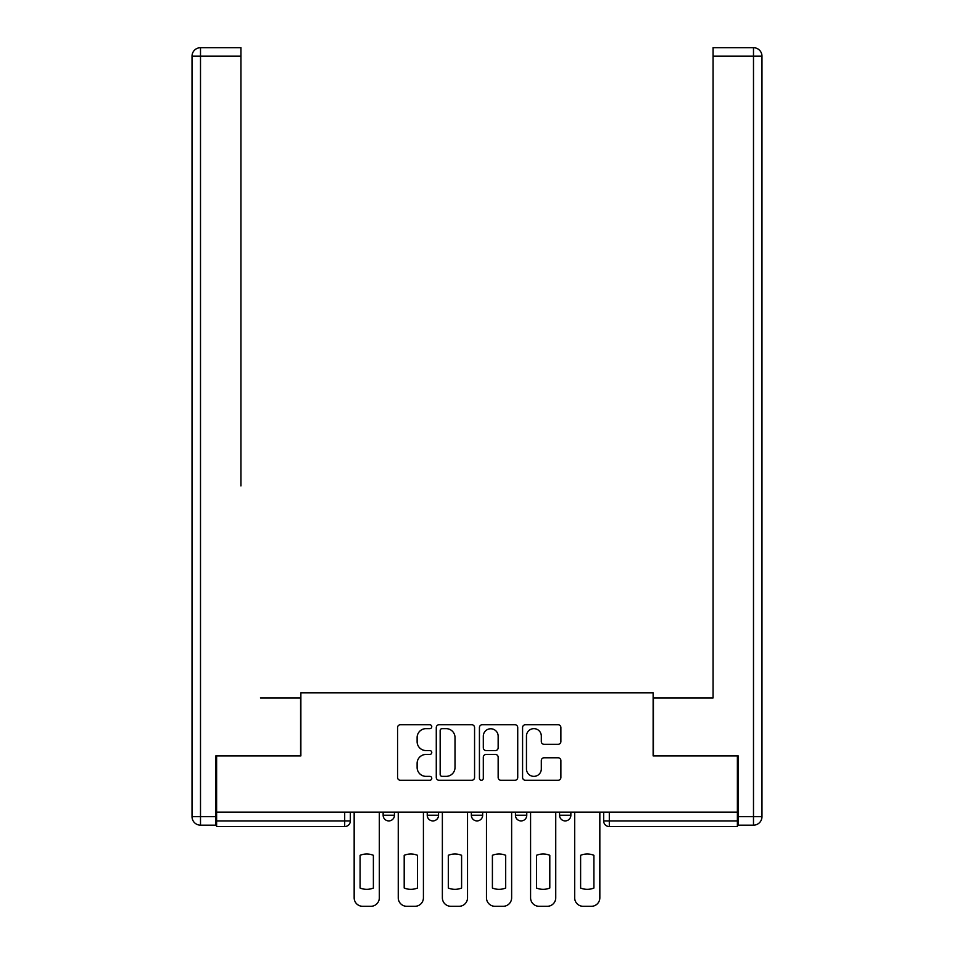 <?xml version="1.0" encoding="UTF-8"?>
<svg xmlns="http://www.w3.org/2000/svg" width="954" height="954" viewBox="0 0 954 954"><rect width="100%" height="100%" fill="white"/><g stroke="black" fill="none" stroke-linecap="round" stroke-linejoin="round"><path stroke-width="1.43" d="M431.768 726.698A1.944 1.944 0 0 0 429.825 724.754L400.334 724.754A2.779 2.779 0 0 0 397.568 727.532L397.568 777.474A2.779 2.779 0 0 0 400.334 780.253L429.825 780.253A1.944 1.944 0 0 0 431.768 778.309A1.944 1.944 0 0 0 429.825 776.365L426.009 776.365A8.884 8.884 0 0 1 417.125 767.493L417.125 763.331A8.884 8.884 0 0 1 426.009 754.447L429.825 754.447A1.944 1.944 0 0 0 431.768 752.503A1.944 1.944 0 0 0 429.825 750.559L426.009 750.559A8.884 8.884 0 0 1 417.125 741.687L417.125 737.514A8.884 8.884 0 0 1 426.009 728.641L429.825 728.641A1.944 1.944 0 0 0 431.768 726.698M515.446 812.152L515.446 815.265L526.763 815.265A5.652 5.652 0 0 1 521.099 820.917A5.652 5.652 0 0 1 515.446 815.265L515.446 812.152M558.102 744.323A2.779 2.779 0 0 0 560.88 741.544L560.88 727.532A2.779 2.779 0 0 0 558.102 724.754L525.356 724.754A2.779 2.779 0 0 0 522.577 727.532L522.577 777.474A2.779 2.779 0 0 0 525.356 780.253L558.102 780.253A2.779 2.779 0 0 0 560.88 777.474L560.88 760.553A2.779 2.779 0 0 0 558.102 757.774L544.09 757.774A2.779 2.779 0 0 0 541.312 760.553L541.312 768.948A7.417 7.417 0 0 1 533.882 776.365A7.417 7.417 0 0 1 526.465 768.948L526.465 736.059A7.417 7.417 0 0 1 533.882 728.641A7.417 7.417 0 0 1 541.312 736.059L541.312 741.544A2.779 2.779 0 0 0 544.09 744.323L558.102 744.323M216.618 812.152L216.618 755.902L300.868 755.902L300.868 692.854L653.132 692.854L653.132 755.902L737.382 755.902L737.382 812.152L216.618 812.152L216.618 820.917L350.345 820.917L350.345 812.152L350.345 820.917A5.652 5.652 0 0 1 344.692 826.569L216.618 826.569L216.618 820.917M474.567 727.532A2.779 2.779 0 0 0 471.801 724.754L439.055 724.754A2.779 2.779 0 0 0 436.276 727.532L436.276 777.474A2.779 2.779 0 0 0 439.055 780.253L471.801 780.253A2.779 2.779 0 0 0 474.567 777.474L474.567 727.532M482.199 724.754L514.945 724.754A2.779 2.779 0 0 1 517.724 727.532L517.724 777.474A2.779 2.779 0 0 1 514.945 780.253L500.933 780.253A2.779 2.779 0 0 1 498.155 777.474L498.155 757.226A2.779 2.779 0 0 0 495.388 754.447L486.087 754.447A2.779 2.779 0 0 0 483.308 757.226L483.308 778.309A1.944 1.944 0 0 1 481.376 780.253A1.944 1.944 0 0 1 479.433 778.309L479.433 727.532A2.779 2.779 0 0 1 482.199 724.754M603.655 812.152L603.655 820.917L737.382 820.917L737.382 826.569L609.308 826.569A5.652 5.652 0 0 1 603.655 820.917M737.382 812.152L737.382 820.917M570.862 812.152L570.862 815.265A5.652 5.652 0 0 1 565.209 820.917A5.652 5.652 0 0 1 559.557 815.265A5.652 5.652 0 0 0 565.209 820.917A5.652 5.652 0 0 0 570.862 815.265L570.862 812.152M559.557 812.152L559.557 815.265L570.862 815.265M526.763 812.152L526.763 815.265M482.652 812.152L482.652 815.265A5.652 5.652 0 0 1 477 820.917A5.652 5.652 0 0 1 471.348 815.265A5.652 5.652 0 0 0 477 820.917A5.652 5.652 0 0 0 482.652 815.265L471.348 815.265L471.348 812.152M427.237 812.152L427.237 815.265L438.554 815.265L438.554 812.152L438.554 815.265A5.652 5.652 0 0 1 432.901 820.917A5.652 5.652 0 0 1 427.237 815.265A5.652 5.652 0 0 0 432.901 820.917M383.138 812.152L383.138 815.265L394.443 815.265L394.443 812.152L394.443 815.265A5.652 5.652 0 0 1 388.791 820.917A5.652 5.652 0 0 1 383.138 815.265A5.652 5.652 0 0 0 388.791 820.917M344.692 812.152L344.692 826.569A5.652 5.652 0 0 0 350.345 820.917M442.107 728.641A1.944 1.944 0 0 0 440.164 730.585L440.164 774.421A1.944 1.944 0 0 0 442.107 776.365L446.126 776.365A8.884 8.884 0 0 0 455.01 767.493L455.01 737.514A8.884 8.884 0 0 0 446.126 728.641L442.107 728.641M498.155 736.202A7.417 7.417 0 0 0 490.738 728.773A7.417 7.417 0 0 0 483.308 736.202L483.308 747.781A2.779 2.779 0 0 0 486.087 750.559L495.388 750.559A2.779 2.779 0 0 0 498.155 747.781L498.155 736.202M360.099 855.297L360.099 888.043A17.673 17.673 0 0 0 373.384 888.043L373.384 855.297A17.673 17.673 0 0 0 360.099 855.297M354.161 812.152L354.161 897.821A8.479 8.479 0 0 0 362.639 906.3L370.844 906.3A8.479 8.479 0 0 0 379.322 897.821L379.322 812.152M404.198 855.297L404.198 888.043A17.673 17.673 0 0 0 417.494 888.043L417.494 855.297A17.673 17.673 0 0 0 404.198 855.297M398.259 812.152L398.259 897.821A8.479 8.479 0 0 0 406.75 906.3L414.942 906.3A8.479 8.479 0 0 0 423.421 897.821L423.421 812.152M448.308 855.297L448.308 888.043A17.673 17.673 0 0 0 461.593 888.043L461.593 855.297A17.673 17.673 0 0 0 448.308 855.297M442.37 812.152L442.37 897.821A8.479 8.479 0 0 0 450.848 906.3L459.053 906.3A8.479 8.479 0 0 0 467.532 897.821L467.532 812.152M215.771 816.684L215.771 825.162L200.507 825.162A8.479 8.479 0 0 1 192.028 816.684L192.028 56.179L200.507 56.179L200.507 47.7L240.933 47.7L240.933 56.179L200.507 56.179L200.507 816.684L215.771 816.684L215.771 755.902L300.582 755.902L300.582 697.934L260.442 697.934M240.933 56.179L240.933 485.908M200.507 47.7A8.479 8.479 0 0 0 192.028 56.179A8.479 8.479 0 0 1 200.507 47.7M693.558 697.934L713.067 697.934L713.067 47.7L753.493 47.7L713.067 47.7M738.229 816.684L761.972 816.684L761.972 56.179L761.972 816.684A8.479 8.479 0 0 1 753.493 825.162L738.229 825.162L738.229 755.902L653.418 755.902L653.418 697.934L713.067 697.934L713.067 485.908M753.493 47.7A8.479 8.479 0 0 1 761.972 56.179A8.479 8.479 0 0 0 753.493 47.7A8.479 8.479 0 0 1 761.972 56.179A8.479 8.479 0 0 0 753.493 47.7L753.493 56.179L713.067 56.179M492.407 855.297L492.407 888.043A17.673 17.673 0 0 0 505.692 888.043L505.692 855.297A17.673 17.673 0 0 0 492.407 855.297M486.468 812.152L486.468 897.821A8.479 8.479 0 0 0 494.947 906.3L503.152 906.3A8.479 8.479 0 0 0 511.63 897.821L511.63 812.152M536.506 855.297L536.506 888.043A17.673 17.673 0 0 0 549.802 888.043L549.802 855.297A17.673 17.673 0 0 0 536.506 855.297M530.579 812.152L530.579 897.821A8.479 8.479 0 0 0 539.058 906.3L547.25 906.3A8.479 8.479 0 0 0 555.741 897.821L555.741 812.152M580.616 855.297L580.616 888.043A17.673 17.673 0 0 0 593.901 888.043L593.901 855.297A17.673 17.673 0 0 0 580.616 855.297M574.678 812.152L574.678 897.821A8.479 8.479 0 0 0 583.156 906.3L591.361 906.3A8.479 8.479 0 0 0 599.839 897.821L599.839 812.152M609.308 812.152L609.308 826.569M200.507 825.162L200.507 816.684L192.028 816.684M753.493 825.162L753.493 56.179L761.972 56.179"/></g></svg>
